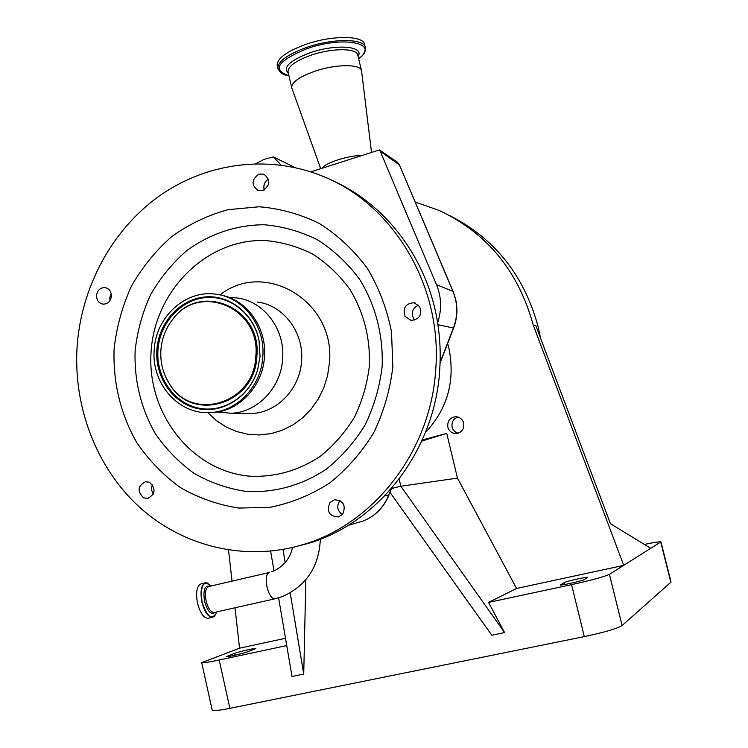 <?xml version="1.0" encoding="UTF-8"?>
<svg xmlns="http://www.w3.org/2000/svg" width="748" height="748" viewBox="0 0 748 748"><rect width="100%" height="100%" fill="white"/><g stroke="black" fill="none" stroke-linecap="round" stroke-linejoin="round"><path stroke-width="1.12" d="M208.636 618.213L208.215 618.306C203.68 618.082 200.099 612.995 197.472 603.038C195.583 592.079 196.864 585.656 201.296 583.767L205.279 582.842M295.264 167.617L273.329 156.884L281.117 165.102M310.766 171.862L379.451 149.937L397.384 162.241L399.404 164.859L380.246 151.33L436.523 284.717C441.544 297.152 441.909 309.85 437.608 322.809C427.669 258.92 385.762 203.783 331.738 180.296M362.733 155.275C355.244 155.5 347.025 156.996 338.077 159.773C329.363 162.653 323.921 165.514 321.762 168.356M371.522 152.47L361.546 70.901C361.069 63.814 335.459 63.935 314.235 71.434C299.144 76.941 291.636 82.308 291.701 87.535L291.907 88.255M255.657 163.681L264.212 159.343L273.329 156.884M435.738 369.362C442.554 284.745 391.905 202.241 320.443 175.35C266.138 154.135 204.41 163.391 157.753 197.098C111.218 231.123 81.242 287.559 77.1 346.623C73.201 407.015 96.483 467.939 139.717 507.396C183.092 546.545 245.054 561.879 302.473 544.768C373.654 524.404 430.96 451.119 435.738 369.362M293.197 547.284L307.587 543.618C378.189 523.422 434.99 450.829 439.721 369.858C440.796 354.047 440.095 338.367 437.608 322.809M380.246 151.33L379.451 149.937M419.684 306.633L414.083 302.734C405.538 303.426 402.546 307.998 405.107 316.423L411.045 320.396C419.394 319.461 422.274 314.871 419.684 306.633M342.659 514.203C346.24 505.377 343.482 500.562 334.384 499.758L329.943 502.572C326.39 511.567 329.242 516.354 338.489 516.943L342.659 514.203M143.681 497.85L147.814 498.43C155.528 494.054 156.08 488.678 149.46 482.301L145.514 481.712C137.669 485.985 137.052 491.371 143.681 497.85M96.529 295.479C96.604 300.359 98.773 303.249 103.037 304.146C107.74 304.081 110.526 301.444 111.377 296.236C111.321 291.43 109.199 288.55 105.019 287.587C100.241 287.578 97.408 290.205 96.529 295.479M258.995 174.097C251.337 179.623 251.085 185.13 258.228 190.618L262.81 190.609C270.421 185.224 270.757 179.735 263.801 174.153L258.995 174.097M392.85 366.642L391.503 331.794C386.978 308.905 378.899 287.709 367.259 268.205C353.832 250.178 337.965 235.33 319.658 223.671C300.387 214.134 280.248 208.505 259.238 206.775L228.131 209.655C207.832 215.181 189.02 224.166 171.703 236.611C155.612 250.767 142.176 267.317 131.368 286.26C122.326 306.184 116.566 327.082 114.098 348.97C112.957 382.565 120.456 413.691 136.613 442.358C148.684 460.095 163.26 475.148 180.333 487.509C198.529 498.009 217.995 504.853 238.724 508.06L270.093 507.322C291.009 503.124 310.757 495.101 329.344 483.264C346.782 469.398 361.518 452.643 373.561 433.008C383.677 412.12 390.11 389.998 392.85 366.642M111.143 293.468L109.778 297.685L110.021 300.481M152.508 484.863C151.115 488.089 151.395 491.165 153.34 494.073M340.06 500.58L339.629 501.067C336.46 506.415 337.376 510.903 342.388 514.53M418.562 305.165C412.69 307.933 411.007 312.346 413.522 318.396L414.831 320.051M268.495 179.137C264.512 181.717 263.1 185.336 264.268 189.983M365.22 47.208L364.594 44.59C363.911 35.296 331.747 35.016 305.165 44.609C286.334 51.649 277.022 58.587 277.199 65.431L277.312 65.889M217.266 412.008L231.272 413.261C257.49 412.382 281.136 387.623 282.641 358.788C285.184 329.129 263.717 300.967 236.882 297.928L229.159 297.498M207.841 412.606L212.086 412.559C238.799 411.681 262.922 386.333 264.465 356.815C266.952 327.344 246.447 299.153 220.052 294.936M262.819 356.637C265.418 326.184 243.474 297.302 216.069 294.235C185.738 289.439 155.734 316.862 154.219 349.793C151.161 383.537 178.791 414.99 210.31 412.531C237.088 411.652 261.276 386.23 262.819 356.637M259.051 340.564L260.033 356.478L259.051 340.564C253.881 313.534 229.346 294.263 204.419 297.012C179.473 299.509 158.585 323.024 156.865 349.961C154.901 377.291 173.031 403.518 197.921 408.632C222.745 414.009 249.739 396.749 257.63 369.821L260.033 356.459L259.06 340.761C253.946 314.01 229.673 294.946 204.999 297.657C180.305 300.126 159.642 323.398 157.94 350.045C155.995 377.095 173.938 403.05 198.566 408.109C223.138 413.42 249.841 396.346 257.649 369.699L257.63 369.821M255.825 356.188C261.071 307.662 198.875 281.828 172.302 319.929C165.551 328.765 161.746 338.853 160.885 350.214C160.184 362.369 162.952 373.439 169.207 383.434C191.497 422.601 254.46 403.873 255.825 356.188M421.75 441.096L446.743 433.373L457.458 478.112L516.587 588.461L623.729 565.366L533.24 325.081C518.345 271.066 486.948 232.843 439.048 210.403L415.271 202.054M399.142 479.029L400.844 486.237L457.458 478.112M446.743 433.373L422.246 440.002M282.978 549.425L285.166 562.561M290.205 592.865L303.725 674.079L305.848 579.747M278.602 597.848L292.019 676.501L303.725 674.079M235.012 607.787L239.547 648.189L201.708 662.644C202.53 663.167 208.355 662.289 219.173 660.007L286.736 645.561M212.17 710.076L212.189 710.179C213.105 711.086 218.996 710.469 229.888 708.328L584.31 636.623C604.506 632.312 617.1 628.619 622.093 625.552L671.04 582.075L660.942 541.889C660.147 541.477 654.612 542.328 644.355 544.432M516.587 588.461L488.538 602.402L571.575 584.637C591.668 580.196 604.281 576.764 609.424 574.352L660.942 541.87M488.538 602.402L504.573 632.574L400.844 486.237L391.513 488.509M390.007 492.38L491.791 635.22L504.573 632.574M228.533 550.079L232.02 581.131M239.547 648.189L285.502 638.278M447.856 427.155C449.258 431.531 452.203 433.653 456.663 433.531C462.021 432.241 464.368 428.772 463.695 423.134C462.358 418.908 459.524 416.776 455.223 416.739C449.67 417.88 447.211 421.348 447.856 427.155M425.378 432.625C447.641 408.754 455.467 380.536 448.847 347.97L447.641 343.472M458.113 433.232C454.999 432.335 452.998 430.296 452.101 427.099C451.39 422.106 453.344 418.749 457.944 417.029M650.788 548.359L610.462 523.694L535.923 325.885L533.24 325.081M540.542 338.152L538.093 326.539C524.105 275.367 494.699 238.425 449.894 215.714M270.636 551.145L274.011 570.939M254.862 649.002L255.741 648.507C255.928 647.787 238.79 651.714 234.694 653.322L226.12 656.707C225.887 657.464 243.465 653.425 247.476 651.807L254.862 649.002M560.374 584.73L560.159 584.945C559.813 585.927 582.168 580.981 583.992 579.672L587.704 577.4C587.947 576.465 566.189 581.28 564.198 582.599L560.448 585.039M215.069 615.735L212.61 617.324C208.112 617.091 204.541 611.995 201.904 602.028C200.015 591.06 201.268 584.637 205.672 582.748L208.131 583.216M208.215 618.306L214.152 616.67L216.817 611.883C212.236 620.924 207.318 617.624 202.063 601.99C200.221 585.114 203.288 579.756 211.273 585.936L205.672 582.748M215.237 612.238C211.226 615.436 207.673 611.808 204.569 601.345C202.951 590.219 204.662 585.198 209.702 586.301M214.47 612.416L214.152 612.481C210.768 612.303 208.094 608.47 206.111 600.981C204.681 592.734 205.625 587.9 208.926 586.479L269 572.575M275.021 598.783L274.722 598.849C271.589 598.606 269.018 594.679 267.017 587.087C265.521 578.971 266.213 574.127 269.084 572.557L269.28 572.519M440.105 362.397L453.4 328.045C457.028 318.424 457.692 308.644 455.382 298.723L453.157 291.552L399.404 164.859L452.961 291.365L436.523 284.717M437.898 324.679L453.606 328.063C457.215 318.498 457.87 308.774 455.579 298.901M361.48 70.611L357.796 55.23C357.254 47.909 331.626 47.825 310.448 55.399C295.385 60.981 287.915 66.46 288.017 71.864L291.701 87.535M356.992 522.796L362.911 521.085C374.982 516.326 383.602 507.668 388.745 495.101L391.55 488.397M384.668 495.961L388.745 495.101L391.167 488.837M135.126 350.55C134.116 380.405 140.82 408.043 155.229 433.466C166 449.183 178.978 462.498 194.171 473.409C210.366 482.656 227.654 488.659 246.036 491.427C273.918 493.1 301.874 485.471 326.193 469.22C341.574 456.935 354.571 442.124 365.174 424.771C374.084 406.342 379.741 386.819 382.163 366.23C383.341 335.188 375.44 304.866 359.638 279.369C347.811 263.427 333.814 250.271 317.657 239.902C300.621 231.413 282.809 226.364 264.203 224.755C236.274 224.83 209.272 234.012 186.458 250.898C172.133 263.418 160.156 278.069 150.526 294.871C142.457 312.552 137.323 331.112 135.126 350.55M151.096 351.663C146.552 412.84 191.245 471.044 249.486 476.158C274.675 477.448 298.256 470.838 320.219 456.336C333.758 445.471 345.183 432.391 354.505 417.094C362.331 400.844 367.305 383.659 369.428 365.529C370.297 337.6 363.706 312.084 349.653 288.999C339.255 274.918 326.941 263.287 312.701 254.096C297.695 246.55 281.968 242.043 265.54 240.557C207.028 238.257 154.827 290.439 151.096 351.663M358.049 56.278C364.94 46.011 335.328 43.646 309.438 52.996C289.607 60.71 282.576 67.451 288.345 73.229M358.601 58.596C380.667 43.262 343.706 35.352 306.399 48.891C277.452 61.027 271.618 69.919 288.887 75.557C283.894 75.464 280.229 73.08 277.901 68.423L278.013 68.881M358.61 58.615C362.743 56.39 364.977 52.715 365.314 47.582C364.65 38.335 332.486 38.111 305.885 47.676C287.054 54.698 277.723 61.617 277.901 68.423L277.199 65.431M207.804 412.606L216.415 420.6L226.158 426.986L236.779 431.596L247.999 434.279L259.537 434.962L271.075 433.606L282.314 430.231L292.945 424.911L302.678 417.786L311.224 409.025L318.349 398.88L323.856 387.614L327.587 375.533L329.419 362.986C335.843 301.509 264.857 259.219 220.006 294.927M231.272 413.261L251.683 413.532C277.162 412.681 300.116 388.745 301.575 360.863C304.034 332.196 283.193 304.95 257.116 301.986M166.271 378.208L169.375 383.78C191.881 423.331 255.461 404.434 256.854 356.282C262.146 307.278 199.333 281.192 172.498 319.676L172.302 319.929M219.173 660.007L229.888 708.328M571.575 584.637L584.31 636.623M609.424 574.352L622.093 625.552M234.694 653.322L235.106 655.183M227.093 656.174L227.214 656.716M660.746 542.104L670.863 582.402M564.198 582.599L564.665 584.515M320.359 539.205C319.041 566.76 306.353 585.89 282.286 596.595L274.722 598.849L214.452 612.416M292.505 547.452C289.99 558.962 283.081 567.087 271.776 571.799M399.628 165.102L397.506 162.335M455.569 298.873L453.157 291.552M440.086 363.004L453.606 328.063M389.025 494.933C383.874 507.537 375.169 516.251 362.911 521.085L348.231 525.339M307.587 543.618L302.473 544.768M264.512 174.452L263.801 174.153M105.674 287.709L105.019 287.587M146.299 481.647L145.514 481.712M320.714 168.683L291.785 87.899M415.374 303.08L414.083 302.734M335.6 499.57L334.384 499.758M212.086 412.559L210.31 412.531M166.224 378.105L169.207 383.434M201.708 662.644L212.189 710.179M455.223 416.739L456.476 416.758"/></g></svg>
